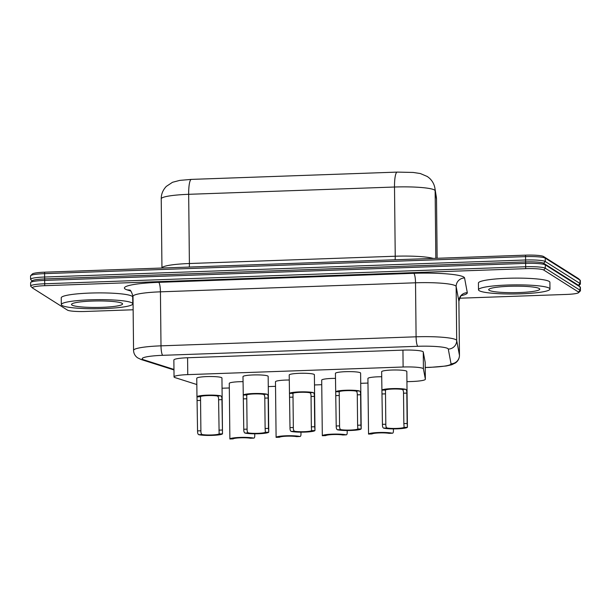 <?xml version="1.0" encoding="UTF-8"?>
<svg xmlns="http://www.w3.org/2000/svg" width="611" height="611" viewBox="0 0 611 611"><rect width="100%" height="100%" fill="white"/><g stroke="black" fill="none" stroke-linecap="round" stroke-linejoin="round"><path stroke-width="0.92" d="M343.069 434.948L342.618 434.971A9.188 1.169 -0.6 0 0 333.094 434.551A9.188 1.169 -0.6 0 0 325.839 435.559L325.716 435.567M389.314 433.314L388.863 433.329A9.188 1.169 -0.6 0 0 379.339 432.916A9.188 1.169 -0.6 0 0 372.084 433.925L371.962 433.932M403.848 423.591L403.527 393.209C403.596 391.093 403.145 389.833 402.175 389.444A9.188 1.169 179.4 0 0 392.705 389.031A9.188 1.169 179.4 0 0 385.465 390.032L385.816 424.233C385.747 426.348 386.19 427.608 387.137 428.005A9.188 1.169 -0.6 0 0 396.654 428.418A9.188 1.169 -0.6 0 0 403.917 427.41L407.377 427.288A12.594 1.604 -0.6 0 1 397.265 428.83A12.594 1.604 -0.6 0 1 383.586 428.128C382.784 427.708 382.402 426.447 382.433 424.347L381.646 371.717A12.594 1.604 -0.6 0 1 393.003 370.006A12.594 1.604 -0.6 0 1 406.59 371.152A12.594 1.604 -0.6 0 1 406.827 371.457L407.415 427.013L407.14 423.476L403.848 423.591L404.062 426.806M407.14 423.476L406.819 393.094C406.857 390.994 406.468 389.734 405.666 389.314A12.594 1.604 179.4 0 0 391.995 388.611A12.594 1.604 179.4 0 0 381.875 390.162L385.465 390.032L385.304 390.696M357.603 425.233L357.282 394.851C357.351 392.728 356.9 391.475 355.93 391.078A9.188 1.169 179.4 0 0 346.46 390.666A9.188 1.169 179.4 0 0 339.22 391.666L339.571 425.867C339.51 427.983 339.945 429.243 340.892 429.64A9.188 1.169 -0.6 0 0 350.416 430.06A9.188 1.169 -0.6 0 0 357.672 429.044L361.154 428.922A12.594 1.604 -0.6 0 1 351.042 430.472A12.594 1.604 -0.6 0 1 337.364 429.762C336.562 429.342 336.18 428.082 336.21 425.989L335.424 373.359A12.594 1.604 -0.6 0 1 346.781 371.648A12.594 1.604 -0.6 0 1 360.375 372.786A12.594 1.604 -0.6 0 1 360.612 373.092L361.193 428.655L360.918 425.111L357.603 425.233L357.817 428.441M360.918 425.111L360.605 394.729C360.635 392.636 360.246 391.376 359.444 390.956A12.594 1.604 179.4 0 0 345.773 390.246A12.594 1.604 179.4 0 0 335.66 391.796L339.22 391.666L339.059 392.331M311.358 426.868L311.045 396.486C311.106 394.37 310.655 393.11 309.693 392.713A9.188 1.169 179.4 0 0 300.222 392.308A9.188 1.169 179.4 0 0 292.975 393.308L293.333 427.509C293.265 429.625 293.708 430.877 294.655 431.274A9.188 1.169 -0.6 0 0 304.171 431.694A9.188 1.169 -0.6 0 0 311.434 430.686L314.932 430.556A12.594 1.604 -0.6 0 1 304.82 432.107A12.594 1.604 -0.6 0 1 291.149 431.404C290.347 430.984 289.958 429.724 289.996 427.624L289.209 374.994A12.594 1.604 -0.6 0 1 300.566 373.283A12.594 1.604 -0.6 0 1 314.153 374.421A12.594 1.604 -0.6 0 1 314.39 374.726L314.971 430.289L314.703 426.753L311.358 426.868L311.572 430.075M314.703 426.753L314.382 396.363C314.413 394.271 314.031 393.01 313.229 392.59A12.594 1.604 179.4 0 0 299.55 391.888A12.594 1.604 179.4 0 0 289.438 393.431L292.975 393.308L292.814 393.965M296.824 436.59L296.373 436.605A9.188 1.169 -0.6 0 0 286.857 436.185A9.188 1.169 -0.6 0 0 279.594 437.201L279.471 437.201M250.754 438.217L250.311 438.24A9.364 1.191 -0.6 0 0 240.581 437.804A9.364 1.191 -0.6 0 0 233.173 438.843L233.058 438.851M265.121 428.502L264.8 398.12C264.861 396.004 264.41 394.744 263.448 394.355A9.188 1.169 179.4 0 0 253.977 393.942A9.188 1.169 179.4 0 0 246.729 394.943L247.088 429.143C247.02 431.259 247.463 432.519 248.41 432.916A9.188 1.169 -0.6 0 0 257.926 433.329A9.188 1.169 -0.6 0 0 265.189 432.321L268.718 432.198A12.594 1.604 -0.6 0 1 258.606 433.741A12.594 1.604 -0.6 0 1 244.927 433.039C244.125 432.619 243.743 431.358 243.774 429.258L242.987 376.628A12.594 1.604 -0.6 0 1 254.344 374.917A12.594 1.604 -0.6 0 1 267.931 376.063A12.594 1.604 -0.6 0 1 268.168 376.368L268.756 431.924L268.481 428.387L265.121 428.502L265.334 431.717M268.481 428.387L268.16 398.005C268.198 395.905 267.809 394.645 267.007 394.225A12.594 1.604 179.4 0 0 253.336 393.522A12.594 1.604 179.4 0 0 243.216 395.073L246.729 394.943L246.577 395.607M219.128 433.321L218.601 399.762C218.669 397.639 218.226 396.386 217.264 395.989A9.188 1.169 179.4 0 0 207.771 395.577A9.188 1.169 179.4 0 0 200.523 396.585L200.37 397.211M197.552 430.9L197.002 396.707A12.594 1.604 179.4 0 1 207.114 395.157A12.594 1.604 179.4 0 1 220.785 395.867C221.587 396.287 221.976 397.54 221.946 399.64L222.496 433.833L218.975 433.955A9.188 1.169 -0.6 0 1 211.727 434.963A9.188 1.169 -0.6 0 1 202.226 434.551C201.271 434.154 200.828 432.893 200.889 430.778L197.552 430.9C197.521 432.993 197.903 434.253 198.705 434.673L202.226 434.551M198.705 434.673A12.594 1.604 -0.6 0 0 212.384 435.383A12.594 1.604 -0.6 0 0 222.496 433.833L221.953 378.003A12.594 1.604 -0.6 0 0 221.709 377.697A12.594 1.604 -0.6 0 0 208.122 376.552A12.594 1.604 -0.6 0 0 196.765 378.27L196.963 396.974L200.523 396.585L200.889 430.778M580.198 280.289L578.495 278.647A15.313 1.948 179.4 0 0 578.334 278.524L543.538 256.498A15.313 1.948 179.4 0 0 525.544 255.154L44.58 272.185A15.313 1.948 179.4 0 0 32.36 273.972L30.687 275.645A17.016 2.161 -0.6 0 1 44.267 273.659L525.231 256.628A17.016 2.161 -0.6 0 1 545.226 258.125L580.022 280.151A17.016 2.161 -0.6 0 1 580.198 280.289A17.016 2.161 -0.6 0 1 580.343 280.564L580.381 283.939A17.016 2.161 179.4 0 0 580.053 283.527L545.256 261.5A17.016 2.161 179.4 0 0 525.269 260.003L44.305 277.035A17.016 2.161 179.4 0 0 30.588 279.303A17.016 2.161 179.4 0 0 30.726 279.578L32.177 280.976M122.085 303.308A25.525 3.246 -0.6 0 1 122.574 303.934A25.525 3.246 -0.6 0 1 97.08 307.44A25.525 3.246 -0.6 0 1 71.518 304.469A25.525 3.246 -0.6 0 1 94.545 300.994A25.525 3.246 -0.6 0 1 122.085 303.308M539.276 288.537A25.525 3.246 -0.6 0 1 539.765 289.156A25.525 3.246 -0.6 0 1 514.271 292.669A25.525 3.246 -0.6 0 1 488.708 289.69A25.525 3.246 -0.6 0 1 511.735 286.223A25.525 3.246 -0.6 0 1 539.276 288.537M132.106 302.957A35.736 4.544 179.4 0 0 93.544 299.718A35.736 4.544 179.4 0 0 61.314 304.576A35.736 4.544 179.4 0 0 97.096 308.738A35.736 4.544 179.4 0 0 132.786 303.827A35.736 4.544 179.4 0 0 132.106 302.957M61.314 304.576L61.237 297.824A35.736 4.544 -0.6 0 1 93.475 292.967A35.736 4.544 -0.6 0 1 132.037 296.205A35.736 4.544 -0.6 0 1 132.709 297.076L132.786 303.827M549.297 288.186A35.736 4.544 179.4 0 0 510.735 284.94A35.736 4.544 179.4 0 0 478.497 289.797A35.736 4.544 179.4 0 0 514.286 293.967A35.736 4.544 179.4 0 0 549.969 289.049A35.736 4.544 179.4 0 0 549.297 288.186M478.497 289.797L478.428 283.046A35.736 4.544 -0.6 0 1 510.659 278.188A35.736 4.544 -0.6 0 1 549.22 281.434A35.736 4.544 -0.6 0 1 549.9 282.297L549.969 289.049M243.041 381.654A12.594 1.604 -0.6 0 0 229.262 383.387L229.881 438.958A12.594 1.604 -0.6 0 1 239.993 437.415A12.594 1.604 -0.6 0 1 253.672 438.118L250.548 438.255M250.311 438.24L253.672 438.118C254.466 438.171 254.833 437.178 254.756 435.147L254.741 433.802M289.255 380.011A12.594 1.604 -0.6 0 0 275.477 381.753L276.103 437.323A12.594 1.604 -0.6 0 1 286.215 435.773A12.594 1.604 -0.6 0 1 299.886 436.483L300.085 436.498M296.373 436.605L299.886 436.483C300.688 436.537 301.047 435.544 300.971 433.505L300.956 432.168M381.699 376.743A12.594 1.604 -0.6 0 0 367.921 378.476L368.54 434.047A12.594 1.604 -0.6 0 1 378.652 432.504A12.594 1.604 -0.6 0 1 392.331 433.207L389.1 433.352M388.863 433.329L392.331 433.207C393.125 433.26 393.492 432.267 393.415 430.236L393.4 428.891M335.477 378.377A12.594 1.604 -0.6 0 0 321.699 380.111L322.318 435.689A12.594 1.604 -0.6 0 1 332.437 434.138A12.594 1.604 -0.6 0 1 346.109 434.841L342.855 434.986M342.618 434.971L346.109 434.841C346.911 434.895 347.269 433.909 347.193 431.87L347.178 430.534M229.308 387.97L223.817 388.168A17.016 2.161 -0.6 0 1 222.06 388.214M187.585 357.748L402.939 350.126L403.115 367.005L187.76 374.627L187.585 357.748A17.016 2.161 -0.6 0 0 173.86 360.016L174.043 376.895A17.016 2.161 -0.6 0 0 175.189 377.659L196.834 384.54M268.275 386.587L275.53 386.335M314.497 384.953L321.745 384.701M360.719 383.318L367.967 383.059M406.941 381.684L411.638 381.516A17.016 2.161 -0.6 0 0 425.355 379.248A17.016 2.161 -0.6 0 0 425.355 379.202L423.431 368.861L423.255 351.982L425.18 362.323A17.016 2.161 -0.6 0 1 425.18 362.369A17.016 2.161 -0.6 0 1 425.18 362.415M403.115 367.005A17.016 2.161 -0.6 0 1 423.431 368.861M174.043 376.895A17.016 2.161 -0.6 0 1 187.76 374.627M402.939 350.126A17.016 2.161 -0.6 0 1 423.255 351.982M459.51 298.221L566.42 294.433A15.313 1.948 179.4 0 0 578.64 292.646A15.313 1.948 179.4 0 0 578.472 292.027L543.675 270.001A15.313 1.948 179.4 0 0 525.681 268.657L44.725 285.688A15.313 1.948 179.4 0 0 32.505 287.972A15.313 1.948 179.4 0 0 32.666 288.094L67.462 310.121A15.313 1.948 179.4 0 0 85.456 311.465L133.137 309.777M32.505 287.972L30.802 286.33A17.016 2.161 -0.6 0 1 30.657 286.055A17.016 2.161 -0.6 0 1 44.374 283.787L525.338 266.755A17.016 2.161 -0.6 0 1 545.333 268.252L580.129 290.278A17.016 2.161 -0.6 0 1 580.45 290.691A17.016 2.161 -0.6 0 1 580.313 290.966L578.64 292.646M580.45 290.691L580.412 287.315A17.016 2.161 179.4 0 0 580.274 287.04A17.016 2.161 179.4 0 0 580.091 286.903L545.295 264.876A17.016 2.161 179.4 0 0 525.3 263.379L44.336 280.411A17.016 2.161 179.4 0 0 30.756 282.397A17.016 2.161 179.4 0 0 30.619 282.679L30.657 286.055M30.756 282.397L32.429 280.724A15.313 1.948 -0.6 0 1 44.649 278.937L525.613 261.905A15.313 1.948 -0.6 0 1 543.607 263.249L578.403 285.276A15.313 1.948 -0.6 0 1 578.564 285.398L580.274 287.04M30.588 279.303L30.55 275.928A17.016 2.161 -0.6 0 1 30.687 275.645M578.823 285.643L580.244 284.214A17.016 2.161 179.4 0 0 580.381 283.939M233.173 438.843L229.881 438.958M244.927 433.039L248.41 432.916M247.088 429.143L243.774 429.258M243.453 398.876L246.768 398.762M291.149 431.404L294.655 431.274M293.333 427.509L289.996 427.624M289.675 397.242L293.013 397.127M279.594 437.201L276.103 437.323M372.084 433.925L368.54 434.047M383.586 428.128L387.137 428.005M385.816 424.233L382.433 424.347M382.112 393.965L385.503 393.851M222.259 430.022L218.921 430.144M197.238 400.518L200.576 400.396M337.364 429.762L340.892 429.64M339.571 425.867L336.21 425.989M335.897 395.607L339.258 395.485M325.839 435.559L322.318 435.689M220.785 395.867L217.264 395.989M218.601 399.762L221.946 399.64M267.007 394.225L263.448 394.355M264.8 398.12L268.16 398.005M313.229 392.59L309.693 392.713M311.045 396.486L314.382 396.363M359.444 390.956L355.93 391.078M357.282 394.851L360.605 394.729M405.666 389.314L402.175 389.444M403.527 393.209L406.819 393.094M425.18 362.323L425.355 379.202M448.291 349.08A8.508 8.439 -10.5 0 0 456.707 340.526A34.033 4.323 179.4 0 0 416.091 336.806A8.508 1.627 88 0 0 417.825 346.292A25.525 3.246 -0.6 0 1 448.291 349.08L451.033 363.797A25.525 3.246 -0.6 0 1 430.465 367.272L425.233 367.455M413.784 273.308A8.508 1.627 -92 0 1 415.526 282.794A34.033 4.323 -0.6 0 1 456.142 286.513A8.508 8.439 169.5 0 1 464.566 277.967A42.549 5.407 179.4 0 0 413.784 273.308L158.7 282.343A8.508 1.627 88 0 1 160.433 291.829L160.999 345.841A34.033 4.323 179.4 0 0 133.565 350.37L132.999 296.358A34.033 4.323 -0.6 0 1 160.433 291.829L415.526 282.794L416.091 336.806L160.999 345.841A8.508 1.627 88 0 0 162.74 355.319L417.825 346.292M133.565 350.37C133.679 353.471 135.023 355.953 137.59 357.817L141.217 359.543A8.508 7.874 -72.4 0 0 143.883 359.871A25.525 3.246 -0.6 0 1 162.74 355.319M173.959 369.426L143.883 359.871M425.233 367.524L430.679 367.333A8.508 1.627 -92 0 1 430.465 367.272M430.679 367.333L446.229 365.997L451.735 364.759L455.554 362.896C458.105 360.979 459.403 358.466 459.464 355.342A34.033 4.323 179.4 0 0 459.449 355.243A8.508 8.439 169.5 0 1 451.033 363.797M462.244 294.998C461.381 294.54 460.266 296.648 458.899 301.33A34.033 4.323 -0.6 0 0 458.884 301.231L459.449 355.243L456.707 340.526L456.142 286.513L458.884 301.231A8.508 8.439 169.5 0 1 467.3 292.677L464.566 277.967M461.358 295.625A42.549 5.407 179.4 0 0 467.3 292.677M129.639 290.164A8.508 7.874 -72.4 0 0 127.271 289.927L130.785 291.042M158.7 282.343A42.549 5.407 179.4 0 0 127.271 289.927M189.265 267.06A8.508 1.627 88 0 0 189.395 263.517A34.033 4.323 179.4 0 0 161.953 268.023L161.228 198.842A34.033 4.323 -0.6 0 1 188.669 194.313A17.016 3.254 -92 0 1 191.365 179.39L397.203 172.103A17.016 3.254 88 0 0 394.507 187.019A34.033 4.323 -0.6 0 1 435.131 190.762A17.016 16.879 -9.2 0 0 434.917 188.257C434.276 184.392 432.473 181.047 429.518 178.236L427.372 176.533L420.322 173.532L413.189 172.447L397.203 172.103M433.26 258.422A34.033 4.323 179.4 0 0 395.233 256.23A8.508 1.627 -92 0 1 395.111 259.767M395.233 256.23L189.395 263.517L188.669 194.313L394.507 187.019L395.233 256.23M435.842 258.331L435.131 190.762L436.514 199.308A17.016 16.879 -9.2 0 0 436.3 196.811L434.917 188.257M436.521 199.392L437.14 258.285L436.514 199.308A34.033 4.323 -0.6 0 1 436.521 199.392L436.3 196.811M44.725 285.688L44.58 272.185M525.544 255.154L525.681 268.657M578.472 292.027L580.129 290.278L580.091 286.903L578.403 285.276L580.053 283.527L580.022 280.151L578.334 278.524M543.675 270.001L545.333 268.252L545.295 264.876L543.607 263.249L545.256 261.5L545.226 258.125L543.538 256.498M229.851 438.988L233.104 438.874M296.618 436.628L300.085 436.506M276.073 437.354L279.525 437.232M368.517 434.077L372.007 433.955M322.295 435.719L325.762 435.59M425.18 362.369L425.355 379.248M141.217 359.543L173.967 369.945M132.999 296.358C131.533 291.714 130.372 289.629 129.517 290.103M458.899 301.33L459.464 355.342M161.228 198.842C161.197 194.161 162.9 190.006 166.322 186.386L172.516 182.284L179.764 180.39L191.365 179.39"/></g></svg>
